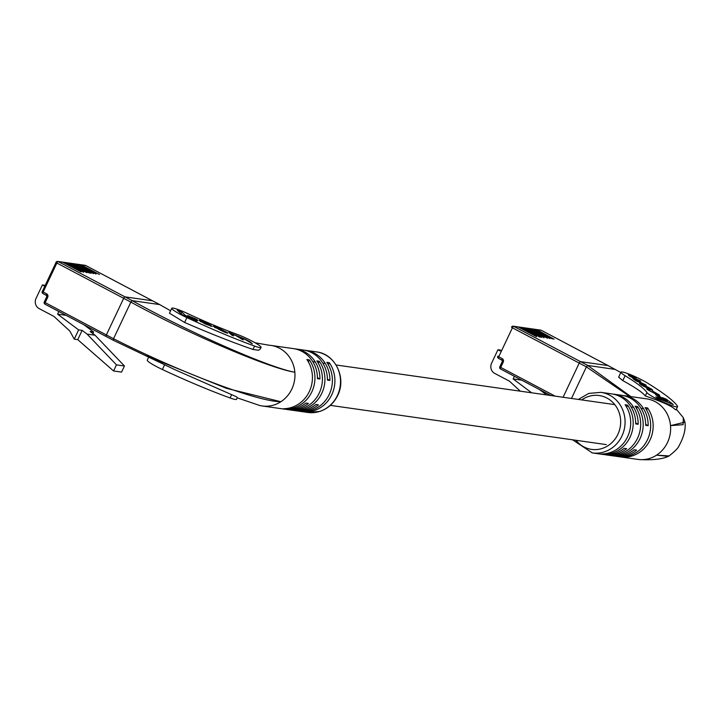 <?xml version="1.0" encoding="UTF-8"?>
<svg xmlns="http://www.w3.org/2000/svg" width="721" height="721" viewBox="0 0 721 721"><rect width="100%" height="100%" fill="white"/><g stroke="black" fill="none" stroke-linecap="round" stroke-linejoin="round"><path stroke-width="1.08" d="M511.568 327.28L511.631 327.145A1.703 1.577 98.1 0 1 513.271 326.207L517.795 326.856A1.703 1.577 98.1 0 1 518.282 327.01L536.568 336.671L519.219 327.145A1.703 1.577 98.1 0 0 518.732 326.983L520.292 327.208A1.703 1.577 98.1 0 1 520.778 327.361L519.219 327.145M518.732 326.983A1.703 1.577 98.1 0 0 518.255 327.001L513.758 326.37L580.567 361.663A1.703 0.595 117.8 0 0 579.224 363.096A1.703 0.595 -62.2 0 1 580.567 361.663L608.028 365.565A1.703 0.595 -62.2 0 1 608.1 365.592A1.703 0.595 117.8 0 0 608.028 365.565L541.21 330.272L536.685 329.632L554.043 339.158L535.757 329.497A1.703 1.577 98.1 0 1 536.685 329.632M531.215 328.758A1.703 1.577 98.1 0 1 531.701 328.92L549.988 338.582L530.764 328.785A1.703 1.577 98.1 0 1 531.215 328.758L532.774 328.983A1.703 1.577 98.1 0 1 533.261 329.137L552.475 338.933L534.198 329.272A1.703 1.577 98.1 0 0 533.711 329.118L535.27 329.335A1.703 1.577 98.1 0 1 535.757 329.497L534.198 329.272M525.744 328.064A1.703 1.577 98.1 0 1 526.222 328.055L527.781 328.271A1.703 1.577 98.1 0 1 528.268 328.434L547.491 338.221L529.205 328.56A1.703 1.577 98.1 0 0 528.718 328.406L530.277 328.632A1.703 1.577 98.1 0 1 530.764 328.785L529.205 328.56M523.248 327.704A1.703 1.577 98.1 0 1 523.725 327.695L525.285 327.92A1.703 1.577 98.1 0 1 525.771 328.073L544.058 337.734L526.709 328.208A1.703 1.577 98.1 0 0 526.222 328.055M520.751 327.352A1.703 1.577 98.1 0 1 521.229 327.343L522.788 327.559A1.703 1.577 98.1 0 1 523.275 327.722L541.561 337.383L524.212 327.857A1.703 1.577 98.1 0 0 523.725 327.695M520.778 327.361L540.002 337.158L521.716 327.496A1.703 1.577 98.1 0 0 521.229 327.343M533.234 329.127A1.703 1.577 98.1 0 1 533.711 329.118M528.241 328.415A1.703 1.577 98.1 0 1 528.718 328.406M571.474 398.461L586.398 366.89L579.224 363.096L563.074 397.262L579.224 363.096L512.415 327.803L498.707 356.796L502.222 358.652A2.551 2.37 98.1 0 1 503.249 362.059L500.725 367.395L555.125 396.135M539.407 389.511L546.644 394.928M521.689 380.147L513.145 378.931L531.665 392.801M520.319 391.179L509.45 381.175L494.678 373.379A7.652 7.102 98.1 0 1 491.596 363.168L497.941 349.739L500.257 350.956M514.388 376.299L513.145 378.931M500.644 350.118L497.941 349.739M676.271 406.824A16.998 1.992 25.3 0 0 677.569 406.653A16.998 1.992 25.3 0 0 677.488 406.229A125.76 14.753 25.3 0 0 647.593 383.139A16.998 1.992 25.3 0 0 631.1 374.911A16.998 1.992 25.3 0 0 620.988 372.162A16.998 1.992 25.3 0 0 625.116 375.704A91.774 10.77 -154.7 0 1 646.926 392.548A16.998 1.992 25.3 0 0 659.922 400.506A16.998 1.992 25.3 0 0 676.271 406.824M675.892 409.6L675.018 409.483C671.738 404.86 647.125 396.622 645.322 395.946C642.844 392.666 635.336 387.547 622.8 380.598L618.627 377.155L620.988 372.162M612.787 394.063A30.588 28.407 98.1 0 1 614.04 394.216A30.588 28.407 98.1 0 1 638.184 424.272L635.688 423.921A30.588 28.407 -81.9 0 0 611.543 393.855L600.935 392.35A30.588 28.407 98.1 0 1 621.944 436.007A30.588 28.407 98.1 0 1 592.32 452.923L602.927 454.428A30.588 28.407 -81.9 0 0 624.152 448.336L626.648 448.687A30.588 28.407 98.1 0 1 605.424 454.789A30.588 28.407 98.1 0 1 604.18 454.581M622.773 395.487A30.588 28.407 98.1 0 1 624.025 395.631A30.588 28.407 98.1 0 1 648.17 425.696L645.674 425.336A30.588 28.407 -81.9 0 0 621.529 395.279L614.04 394.216M627.567 436.809A30.588 28.407 -81.9 0 0 625.125 404.778L627.621 405.13A30.588 28.407 98.1 0 1 630.064 437.16A30.588 28.407 98.1 0 1 604.36 454.338L601.864 453.978A30.588 28.407 -81.9 0 0 627.567 436.809M637.544 438.224A30.588 28.407 -81.9 0 0 635.111 406.193L637.607 406.545A30.588 28.407 98.1 0 1 640.041 438.584A30.588 28.407 98.1 0 1 614.346 455.753L611.85 455.402A30.588 28.407 -81.9 0 0 637.544 438.224M647.53 439.648A30.588 28.407 -81.9 0 0 645.097 407.617L647.593 407.969A30.588 28.407 98.1 0 1 650.027 439.999A30.588 28.407 98.1 0 1 624.332 457.177L621.835 456.826A30.588 28.407 -81.9 0 0 647.53 439.648M605.424 454.789L612.913 455.852A30.588 28.407 -81.9 0 0 634.129 449.751L636.625 450.102A30.588 28.407 98.1 0 1 615.41 456.204L637.878 459.403A30.588 28.407 -81.9 0 0 639.473 459.574A30.588 28.407 -81.9 0 0 656.561 455.149L669.133 455.924L668.286 456.375L656.561 455.149A30.588 28.407 -81.9 0 0 667.502 442.487A30.588 28.407 -81.9 0 0 670.512 425.633A30.588 28.407 -81.9 0 0 649.531 399.443A30.588 28.407 -81.9 0 0 646.494 398.83L624.025 395.631M608.163 365.637A1.703 0.595 -62.2 0 0 608.1 365.592L620.817 372.523L608.028 365.565L580.567 361.663L587.741 365.448L615.337 369.431M629.64 396.433L586.398 366.89L587.741 365.448L630.893 396.613M669.133 455.924C675.009 451.229 678.281 447.921 678.921 446.029C683.905 436.971 685.905 429.004 684.95 422.127L670.512 425.633L683.12 424.678L683.31 417.666L676.352 409.231M615.41 456.204A30.588 28.407 98.1 0 1 614.166 455.996M626.648 407.194L627.621 405.13M604.36 454.338L604.613 453.815M636.634 408.609L637.607 406.545M614.346 455.753L614.589 455.239M646.62 410.033L647.593 407.969M624.332 457.177L624.575 456.654M638.184 424.272L635.688 422.957M648.17 425.696L645.674 424.372M652.55 391.079L657.192 393.873L657.858 394.531L656.191 394.054L650.198 391.17L648.639 389.304L646.674 388.781L647.467 389.583L657.047 394.675C659.733 395.631 660.355 395.64 658.913 394.702L652.55 391.079M659.544 395.378L658.913 394.702L658.652 395.252M648.594 390.431L649.405 389.872M636.003 380.868L646.187 385.14L634.85 379.579L634.147 378.904L640.834 381.103L630.92 376.614L630.37 376.191L631.028 375.92L636.481 377.813L630.352 375.398L628.829 375.506L633.245 378.21L633.011 378.66L636.003 380.868M633.029 378.669L633.245 378.21L633.011 378.66M628.243 374.83L628.829 375.506M630.208 376.524L631.028 375.92M641.726 385.248L650.216 389.52C652.938 390.548 653.352 390.403 651.478 389.088L641.87 383.969C639.148 382.932 638.725 383.076 640.608 384.401L641.726 385.248M639.5 383.32L640.608 384.401M652.577 390.169L651.478 389.088L651.108 389.863M663.293 399.101L658.994 395.847L655.398 394.423L659.706 397.677L663.293 399.101M658.012 398.479L673.297 404.508L666.186 399.137L662.455 397.668L667.385 401.381L655.822 396.82L658.012 398.479M667.069 402.048L667.385 401.381M665.717 400.128L666.186 399.137M658.543 396.802L658.994 395.847M642.744 384.599L641.023 384.095L643.267 385.933L651.063 389.385L648.819 387.556L642.744 384.599M56.022 262.489L42.377 291.356L56.085 262.363A1.703 1.577 98.1 0 1 57.725 261.426L62.249 262.065A1.703 1.577 98.1 0 1 62.736 262.219L81.022 271.88L63.673 262.354A1.703 1.577 98.1 0 0 63.187 262.201L64.746 262.417A1.703 1.577 98.1 0 1 65.232 262.579L63.673 262.354M63.187 262.201A1.703 1.577 98.1 0 0 62.709 262.21L58.212 261.579L125.021 296.872A1.703 0.595 117.8 0 0 123.679 298.314A1.703 0.595 -62.2 0 1 125.021 296.872L152.482 300.774A1.703 0.595 -62.2 0 1 152.555 300.801A1.703 0.595 117.8 0 0 152.482 300.774L85.664 265.481L81.14 264.841L99.426 274.503L80.211 264.706L78.652 264.49L96.001 274.016L77.715 264.355L76.156 264.129L93.505 273.656L75.218 263.994A1.703 1.577 98.1 0 1 76.156 264.129M70.198 263.273A1.703 1.577 98.1 0 1 70.676 263.264L72.235 263.489A1.703 1.577 98.1 0 1 72.722 263.643L91.008 273.304L73.659 263.778A1.703 1.577 98.1 0 0 73.172 263.616L74.732 263.841A1.703 1.577 98.1 0 1 75.218 263.994L73.659 263.778M67.702 262.922A1.703 1.577 98.1 0 1 68.18 262.913L69.739 263.129A1.703 1.577 98.1 0 1 70.225 263.291L89.449 273.079L71.163 263.417A1.703 1.577 98.1 0 0 70.676 263.264M65.205 262.561A1.703 1.577 98.1 0 1 65.683 262.552L67.242 262.777A1.703 1.577 98.1 0 1 67.729 262.931L86.953 272.727L68.666 263.066A1.703 1.577 98.1 0 0 68.18 262.913M65.232 262.579L83.519 272.241L66.17 262.714A1.703 1.577 98.1 0 0 65.683 262.552M80.184 264.697A1.703 1.577 98.1 0 1 81.14 264.841M77.688 264.337A1.703 1.577 98.1 0 1 78.165 264.328L79.725 264.553A1.703 1.577 98.1 0 1 80.211 264.706M78.165 264.328A1.703 1.577 98.1 0 1 78.652 264.49M75.669 263.976L77.228 264.192A1.703 1.577 98.1 0 1 77.715 264.355M72.695 263.634A1.703 1.577 98.1 0 1 73.172 263.616M268.942 345.206A30.588 28.407 98.1 0 1 270.817 345.404A30.588 28.407 98.1 0 1 294.844 372.207C272.457 369.143 193.318 336.401 130.852 302.099L132.195 300.666L159.656 304.568L152.482 300.774L125.021 296.872L132.195 300.666C193.985 334.941 272.529 368.71 294.844 372.207A30.588 28.407 98.1 0 1 291.834 389.061A30.588 28.407 98.1 0 1 280.893 401.723L226.394 388.313L144.443 355.111L113.449 340.339L113.539 338.717L106.366 334.932L123.679 298.314L56.869 263.021L43.161 292.005L46.676 293.862A2.551 2.37 98.1 0 1 47.703 297.268L45.18 302.613L106.366 334.932A1.703 0.595 117.8 0 0 106.203 336.527A1.703 0.595 117.8 0 0 106.275 336.545A1.703 0.595 -62.2 0 1 106.203 336.527A1.703 0.595 -62.2 0 1 106.366 334.932L123.679 298.314L130.852 302.099L113.539 338.717C177.105 370.918 257.009 401.822 280.893 401.723A30.588 28.407 98.1 0 1 262.21 405.968A30.588 28.407 98.1 0 1 259.614 405.472A30.588 28.407 98.1 0 1 259.19 405.364M83.861 324.72L93.613 332.02L90.116 331.525L95.055 335.22L87.061 334.084L82.131 330.389L78.634 329.894L57.599 314.149L66.143 315.365M95.055 335.22L124.445 365.998L116.46 364.862L87.061 334.084M45.099 285.336L42.395 284.948L36.05 298.377A7.652 7.102 98.1 0 0 39.132 308.588L53.904 316.393L69.829 331.056L74.254 339.158L77.751 339.654L113.576 370.973L121.561 372.108L124.445 365.998M113.576 370.973L116.46 364.862M92.874 333.589L93.613 332.02M42.395 284.948L44.711 286.174M74.254 339.158L78.634 329.894M58.852 311.508L57.599 314.149M77.751 339.654L82.131 330.389M144.443 355.111L174.644 369.567L236.497 396.802L237.335 397.613L236.533 399.299A16.998 1.992 -154.7 0 1 235.235 399.461A16.998 1.992 -154.7 0 1 230.071 397.965A125.76 14.753 -154.7 0 1 162.378 369.503A16.998 1.992 -154.7 0 1 147.264 360.158L148.715 357.084M261.056 347.414L260.263 349.099L258.506 350.244L252.999 349.46C232.541 342.394 209.748 333.39 184.612 322.467L169.462 313.202L171.787 308.273A16.998 1.992 -154.7 0 1 187.406 313.455A91.774 10.77 25.3 0 0 236.794 334.22A16.998 1.992 -154.7 0 1 253.134 341.691A16.998 1.992 -154.7 0 1 261.056 347.414A16.998 1.992 -154.7 0 1 259.758 347.585A16.998 1.992 -154.7 0 1 254.594 346.089A125.76 14.753 -154.7 0 1 186.901 317.628A16.998 1.992 -154.7 0 1 171.787 308.273M262.21 405.968L284.669 409.168A30.588 28.407 -81.9 0 0 305.893 403.066L308.39 403.427A30.588 28.407 98.1 0 1 287.165 409.519L294.655 410.591A30.588 28.407 -81.9 0 0 315.87 404.49L318.367 404.841A30.588 28.407 98.1 0 1 297.151 410.943A30.588 28.407 98.1 0 1 295.907 410.736M287.165 409.519A30.588 28.407 98.1 0 1 285.922 409.312M331.768 394.738A30.588 28.407 98.1 0 1 306.074 411.916L303.577 411.556A30.588 28.407 -81.9 0 0 329.272 394.387A30.588 28.407 -81.9 0 0 326.838 362.348L329.335 362.708A30.588 28.407 98.1 0 1 331.768 394.738M321.782 393.324A30.588 28.407 98.1 0 1 296.088 410.492L293.591 410.141A30.588 28.407 -81.9 0 0 319.286 392.963A30.588 28.407 -81.9 0 0 316.852 360.933L319.349 361.284A30.588 28.407 98.1 0 1 321.782 393.324M311.805 391.9A30.588 28.407 98.1 0 1 286.102 409.077L283.605 408.717A30.588 28.407 -81.9 0 0 309.309 391.548A30.588 28.407 -81.9 0 0 306.867 359.509L309.363 359.869A30.588 28.407 98.1 0 1 311.805 391.9M170.589 310.805L159.656 304.568L170.598 310.796M80.662 264.688L85.186 265.328A1.703 1.577 98.1 0 1 85.664 265.481A1.703 0.595 -62.2 0 1 85.745 265.508L152.555 300.801A1.703 0.595 -62.2 0 1 152.618 300.846M304.514 350.226A30.588 28.407 98.1 0 1 305.767 350.37A30.588 28.407 98.1 0 1 329.912 380.427L327.415 380.075A30.588 28.407 -81.9 0 0 303.271 350.018L295.781 348.946A30.588 28.407 98.1 0 1 319.926 379.012L317.429 378.66A30.588 28.407 -81.9 0 0 293.285 348.594L270.817 345.404M294.529 348.802A30.588 28.407 98.1 0 1 295.781 348.946M159.81 304.659L152.555 300.801M113.449 340.339L144.452 355.111M329.335 362.708L328.361 364.772M306.317 411.394L306.074 411.916M319.349 361.284L318.376 363.348M296.331 409.979L296.088 410.492M309.363 359.869L308.39 361.924M286.354 408.555L286.102 409.077M319.926 379.012L317.429 377.687M329.912 380.427L327.415 379.111M200.735 321.737L200.97 321.233L203.187 321.746L211.109 325.396L203.034 321.467C200.032 320.133 198.789 319.818 199.293 320.521L205.287 324.008L212.298 326.424L205.764 323.999L200.771 320.944L200.483 321.557M210.766 325.784L210.721 326.28M231.333 334.706L231.612 334.111L235.623 335.418L243.13 339.933L241.373 338.284L245.086 339.402L252.323 343.8L250.394 341.997L245.185 339.23L228.845 332.372L231.82 335.166L233.478 335.86L231.477 333.904L231.171 334.553M241.093 338.87L241.147 337.978L240.832 338.636M213.704 326.595L223.366 331.624C226.836 333.129 228.251 333.517 227.593 332.787L217.931 327.749C214.461 326.243 213.046 325.856 213.704 326.595L213.461 326.234M197.869 320.394L196.743 319.331L187.64 315.501L188.776 316.564L197.869 320.394M182.062 314.698L197.094 321.034L195.914 319.935L185.513 315.546L181.872 312.13L177.24 310.183L182.062 314.698M182.422 314.852L180.791 313.509M181.151 313.662L181.872 312.13M185.27 316.05L185.513 315.546M195.679 320.439L195.914 319.935M196.509 319.818L196.743 319.331M225.312 331.498L215.39 327.316L220.085 330.029L223.465 331.453L225.907 332.057L225.312 331.498M225.943 332.669L225.907 332.057M214.912 327.64L215.191 327.037L215.155 327.812M230.125 333.571L230.387 333.021M230.513 333.931L230.774 333.372M250.142 342.52L250.394 341.997M533.261 329.137L531.701 328.92M528.268 328.434L526.709 328.208M525.771 328.073L524.212 327.857M523.275 327.722L521.716 327.496M536.208 329.47L540.732 330.119A1.703 1.577 98.1 0 1 541.21 330.272A1.703 0.595 -62.2 0 1 541.291 330.29A1.703 0.595 -62.2 0 1 541.345 330.344M503.249 362.059L502.465 361.401A0.847 0.793 -81.9 0 0 502.122 360.266A1.703 0.595 -62.2 0 1 502.05 360.248A1.703 0.595 -62.2 0 1 502.222 358.652M550.817 395.523L500.626 369.008A1.703 0.595 -62.2 0 1 500.554 368.99A1.703 0.595 -62.2 0 1 500.725 367.395L499.815 366.755A1.703 1.703 0 0 0 500.554 368.99L550.772 395.514M501.996 360.194L498.608 358.409A1.703 0.595 -62.2 0 1 498.535 358.382L502.05 360.248L502.339 361.419L499.815 366.755L502.411 361.527M499.887 366.872A1.703 1.577 -81.9 0 0 500.482 368.918M498.535 358.382A1.703 0.595 -62.2 0 1 498.707 356.796L497.796 356.156A1.703 1.703 0 0 0 498.535 358.382M497.869 356.273A1.703 1.577 -81.9 0 0 498.463 358.319M512.415 327.803A1.703 0.595 -62.2 0 1 513.758 326.37A1.703 1.577 98.1 0 0 513.271 326.207A1.703 1.703 0 0 0 511.495 327.163L512.415 327.803M575.971 440.297A27.191 25.253 -81.9 0 0 617.888 434.348A27.191 25.253 -81.9 0 0 612.372 401.976A27.191 25.253 -81.9 0 0 581.712 399.912M625.116 375.704L622.8 380.598M646.926 392.548L645.322 395.946M72.722 263.643L71.163 263.417M70.225 263.291L68.666 263.066M67.729 262.931L66.17 262.714M47.703 297.268L46.919 296.61A0.847 0.793 -81.9 0 0 46.577 295.484A1.703 0.595 -62.2 0 1 46.505 295.457A1.703 0.595 -62.2 0 1 46.676 293.862M106.14 336.473L45.081 304.226A1.703 0.595 -62.2 0 1 45.008 304.199A1.703 0.595 -62.2 0 1 45.18 302.613L44.269 301.973A1.703 1.703 0 0 0 45.008 304.199L113.377 340.312M46.45 295.412L43.062 293.618A1.703 0.595 -62.2 0 1 42.99 293.6L46.505 295.457L46.793 296.628L44.269 301.973L46.865 296.746M44.342 302.09A1.703 1.577 -81.9 0 0 44.936 304.136M42.99 293.6A1.703 0.595 -62.2 0 1 43.161 292.005L42.251 291.374A1.703 1.703 0 0 0 42.99 293.6M42.323 291.482A1.703 1.577 -81.9 0 0 42.918 293.528M56.869 263.021A1.703 0.595 -62.2 0 1 58.212 261.579A1.703 1.577 98.1 0 0 57.725 261.426A1.703 1.703 0 0 0 55.95 262.381L56.869 263.021M85.186 265.328A1.703 1.703 0 0 1 85.745 265.508A1.703 0.595 -62.2 0 1 85.799 265.553M230.071 397.965L231.657 394.594M252.999 349.46L254.594 346.089M316.375 351.875C335.166 353.795 346.792 377.867 337.644 395.505C333.778 403.381 327.866 408.681 319.908 411.403L307.759 412.448A30.588 28.407 -81.9 0 0 337.383 395.541A30.588 28.407 -81.9 0 0 316.375 351.875L305.767 350.37M113.314 340.267L106.275 336.545M184.612 322.467L186.901 317.628M162.378 369.503L164.64 364.709M226.592 332.904L226.944 332.174M330.344 405.364L606.298 444.605M312.815 361.672L315.311 362.023M322.801 363.096L325.297 363.447M336.085 364.979L614.788 404.616M631.073 406.932L633.57 407.293M641.059 408.356L643.556 408.708M608.1 365.592L541.291 330.29A1.703 1.703 0 0 0 540.732 330.119M677.569 406.653L676.028 409.925M600.935 392.35L588.787 393.405L578.35 399.434M668.286 456.375C662.211 459.187 652.604 460.259 639.473 459.574M683.31 417.666L684.95 422.127M572.609 439.819L592.32 452.923M641.023 384.095L640.807 384.545M629.523 376.029L629.739 375.569M633.93 379.354L634.147 378.904M307.759 412.448L297.151 410.943M259.614 405.472L237.227 397.839M268.942 345.197L255.09 342.781"/></g></svg>
